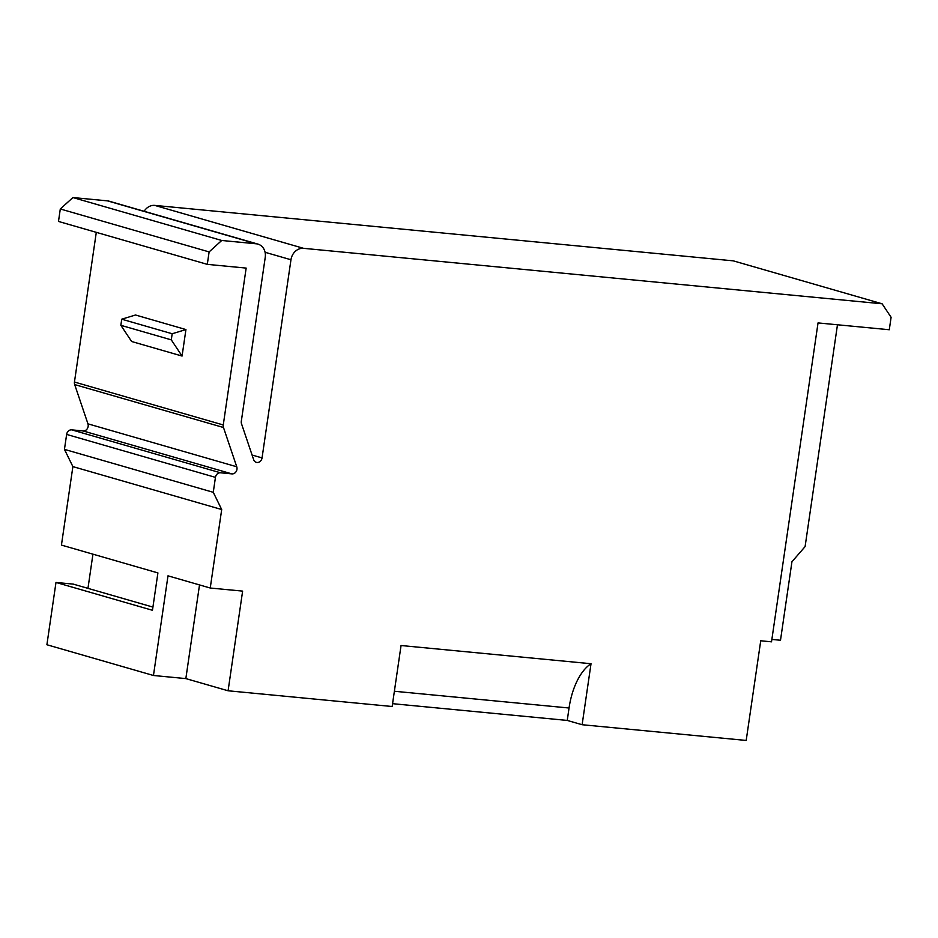 <?xml version="1.0" encoding="UTF-8"?>
<svg xmlns="http://www.w3.org/2000/svg" width="938" height="938" viewBox="0 0 938 938"><rect width="100%" height="100%" fill="white"/><g stroke="black" fill="none" stroke-linecap="round" stroke-linejoin="round"><path stroke-width="1.41" d="M144.159 211.285A12.628 10.799 -73.9 0 1 154.77 205.399L733.317 260.858L882.119 303.795L303.584 248.336A12.628 10.799 106.1 0 0 290.968 259.756L262.054 457.92A5.053 4.315 -73.9 0 1 256.344 462.352A5.053 4.315 -73.9 0 1 253.635 459.632L241.535 423.824A5.053 4.315 106.1 0 1 241.312 421.279L265.243 257.293A12.628 10.799 106.1 0 0 257.95 244.115A12.628 10.799 106.1 0 0 256.262 243.798L221.72 240.48L209.115 251.912L207.298 264.364L58.484 221.438L60.302 208.975L72.918 197.555L221.72 240.48M152.929 607.097L73.258 584.116L55.987 582.451L46.9 644.746L153.457 675.489L185.841 678.596L228.086 690.778L392.154 706.502L401.054 645.52L591.022 663.729L582.123 724.722L746.191 740.445L760.73 640.783L771.517 641.827L818.042 322.918L889.283 329.742L891.1 317.29L882.119 303.795M92.944 554.17L87.961 588.349M236.751 466.772L223.479 427.505L74.677 384.58L87.949 423.835L236.751 466.772A5.053 4.315 -73.9 0 1 231.921 473.889L220.489 472.787A5.053 4.315 106.1 0 0 215.447 477.36L213.266 492.309L64.452 449.372L72.883 466.608L61.439 545.084L157.912 572.919L152.46 610.286L55.987 582.451M64.452 449.372L66.633 434.423A5.053 4.315 -73.9 0 1 71.687 429.85L83.119 430.952L231.921 473.889M87.949 423.835A5.053 4.315 -73.9 0 1 83.119 430.952M74.677 384.58A5.053 4.315 -73.9 0 1 74.454 382.036L223.267 424.961L246.155 268.092L207.298 264.364M96.297 232.343L74.454 382.036M256.262 243.798L107.46 200.861L72.918 197.555M107.46 200.861A12.628 10.799 -73.9 0 1 109.136 201.189L257.95 244.115M771.868 639.423L780.498 640.255L791.942 561.768L805.097 546.608L837.47 324.771M392.565 703.676L567.244 720.431L582.123 724.722M72.883 466.608L221.696 509.533L210.241 588.02L167.996 575.826L153.457 675.489M185.935 329.555L182.066 356.053L131.625 341.502L120.85 325.31L171.291 339.861L172.182 333.752L185.935 329.555L135.494 315.004L121.741 319.201L172.182 333.752M223.267 424.961A5.053 4.315 106.1 0 0 223.479 427.505M213.266 492.309L221.696 509.533M210.241 588.02L242.625 591.116L228.086 690.778M591.022 663.729A55.577 28.515 -84.5 0 0 569.049 708.002L567.244 720.431M185.841 678.596L199.513 584.913M182.066 356.053L171.291 339.861M121.741 319.201L120.85 325.31M209.115 251.912L60.302 208.975M262.054 457.92L252.088 455.036M265.079 252.287L290.968 259.756M303.584 248.336L154.77 205.399M394.382 691.259L569.049 708.002M66.633 434.423L215.447 477.36M220.489 472.787L71.687 429.85"/></g></svg>
